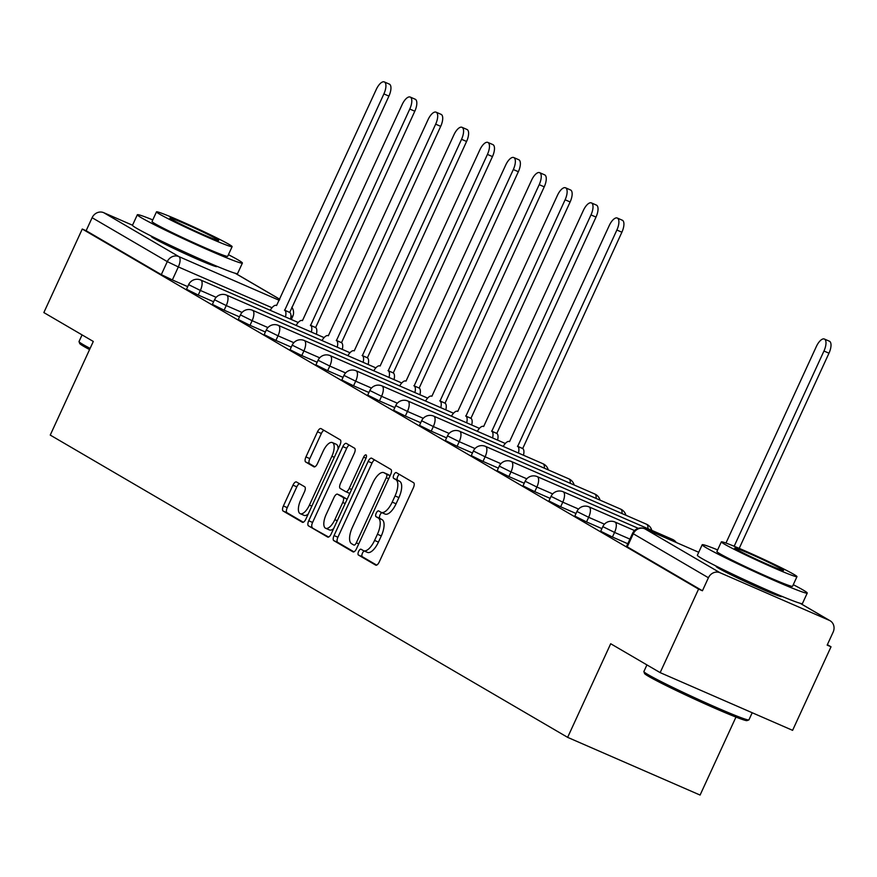 <?xml version="1.0" encoding="UTF-8"?>
<svg xmlns="http://www.w3.org/2000/svg" width="877" height="877" viewBox="0 0 877 877"><rect width="100%" height="100%" fill="white"/><g stroke="black" fill="none" stroke-linecap="round" stroke-linejoin="round"><path stroke-width="1.32" d="M358.605 551.469A3.179 1.315 -66.5 0 0 358.419 555.02L375.729 565.139A4.538 1.875 -66.5 0 0 375.805 565.172A4.538 1.875 -66.5 0 0 379.248 561.96L413.363 487.798A4.538 1.875 -66.5 0 0 413.626 482.723L396.327 472.615A3.179 1.315 -66.5 0 0 396.261 472.582A3.179 1.315 -66.5 0 0 393.861 474.83A3.179 1.315 -66.5 0 0 393.674 478.382L395.911 479.686A14.525 5.996 -66.5 0 1 395.056 495.922L392.216 502.104A14.525 5.996 -66.5 0 1 381.199 512.376A14.525 5.996 -66.5 0 1 380.936 512.245L378.7 510.929A3.179 1.315 -66.5 0 0 378.645 510.907A3.179 1.315 -66.5 0 0 376.233 513.155A3.179 1.315 -66.5 0 0 376.047 516.706L378.283 518.011A14.525 5.996 -66.5 0 1 377.428 534.246L374.589 540.418A14.525 5.996 -66.5 0 1 363.571 550.701A14.525 5.996 -66.5 0 1 363.308 550.559L361.072 549.254A3.179 1.315 -66.5 0 0 361.017 549.221A3.179 1.315 -66.5 0 0 358.605 551.469M364.218 550.975A3.179 1.315 -66.5 0 0 362.464 553.157A3.179 1.315 -66.5 0 0 362.278 556.709L376.671 565.117M399.364 474.391A3.179 1.315 -66.5 0 0 397.719 476.507A3.179 1.315 -66.5 0 0 397.533 480.059L399.769 481.374L395.911 479.686M381.846 512.65A3.179 1.315 -66.5 0 0 380.092 514.832A3.179 1.315 -66.5 0 0 379.905 518.384L382.142 519.688L378.283 518.011M716.772 566.41A36.078 1.601 24.7 0 0 716.147 566.432A36.078 1.601 24.7 0 0 718.8 568.384A36.078 1.601 24.7 0 0 755.207 586.121A36.078 1.601 24.7 0 0 781.703 596.579A36.078 1.601 24.7 0 0 781.319 596.097M151.918 236.406A36.078 1.601 24.7 0 0 151.293 236.428A36.078 1.601 24.7 0 0 153.946 238.38A36.078 1.601 24.7 0 0 190.353 256.117A36.078 1.601 24.7 0 0 216.849 266.586A36.078 1.601 24.7 0 0 216.455 266.093M296.492 481.988A4.538 1.875 -66.5 0 0 296.404 481.944A4.538 1.875 -66.5 0 0 292.962 485.156L283.392 505.963A4.538 1.875 -66.5 0 0 283.128 511.039L302.346 522.264A4.538 1.875 -66.5 0 0 302.433 522.308A4.538 1.875 -66.5 0 0 305.876 519.096L339.991 444.924A4.538 1.875 -66.5 0 0 340.254 439.848L321.037 428.623A4.538 1.875 -66.5 0 0 320.949 428.579A4.538 1.875 -66.5 0 0 317.507 431.791L305.941 456.928A4.538 1.875 -66.5 0 0 305.678 462.004L313.911 466.805A4.538 1.875 -66.5 0 0 313.988 466.849A4.538 1.875 -66.5 0 0 317.43 463.637L323.164 451.173A12.146 5.021 -66.5 0 1 332.372 442.589A12.146 5.021 -66.5 0 1 331.879 456.259L309.417 505.097A12.146 5.021 -66.5 0 1 300.208 513.681A12.146 5.021 -66.5 0 1 300.701 500L304.451 491.865A4.538 1.875 -66.5 0 0 304.714 486.79L296.492 481.988M720.006 572.725L829.291 620.346A9.252 8.419 120.3 0 1 830.091 620.752A9.252 8.419 120.3 0 1 833.15 632.098L827.164 645.121L831.023 646.798L792.6 730.344L660.151 672.626L610.699 643.74L567.638 737.36L50.241 435.08L93.302 341.46L43.85 312.574L82.274 229.029L698.574 589.092L702.433 590.769L708.419 577.757L632.569 533.337L626.584 546.349L627.263 546.853L633.249 533.841A9.252 8.419 120.3 0 1 644.836 528.809L720.006 572.725A9.252 8.419 120.3 0 0 708.419 577.757M660.151 672.626L698.574 589.092M334.049 535.562A4.538 1.875 -66.5 0 0 333.786 540.627L353.003 551.863A4.538 1.875 -66.5 0 0 353.08 551.896A4.538 1.875 -66.5 0 0 356.522 548.695L390.638 474.523A4.538 1.875 -66.5 0 0 390.912 469.447L371.684 458.222A4.538 1.875 -66.5 0 0 371.607 458.178A4.538 1.875 -66.5 0 0 368.165 461.39L334.049 535.562L337.908 537.239A4.538 1.875 -66.5 0 0 337.645 542.315L353.946 551.841M327.669 537.064L308.452 525.838A4.538 1.875 -66.5 0 1 308.726 520.763L342.841 446.59A4.538 1.875 -66.5 0 1 346.283 443.378A4.538 1.875 -66.5 0 1 346.36 443.422L354.582 448.224A4.538 1.875 -66.5 0 1 354.319 453.299L340.484 483.38A4.538 1.875 -66.5 0 0 340.221 488.456L345.67 491.635A4.538 1.875 -66.5 0 0 345.757 491.679A4.538 1.875 -66.5 0 0 349.199 488.467L363.604 457.158A3.179 1.315 -66.5 0 1 366.016 454.911A3.179 1.315 -66.5 0 1 365.884 458.485L331.199 533.896A4.538 1.875 -66.5 0 1 327.757 537.108A4.538 1.875 -66.5 0 1 327.669 537.064L327.845 537.141M187.722 286.636L172.352 279.938L178.338 266.926L167.288 261.62L92.118 217.704A9.252 8.419 -59.7 0 1 103.705 212.672L132.515 225.225M831.023 646.798L827.373 644.661M735.956 717.09L700.087 795.066L567.638 737.36M82.274 229.029L86.132 230.717L92.118 217.704M213.604 301.754L198.235 295.056L200.362 290.44L188.632 284.641L186.516 289.257L198.235 295.056M239.487 316.882L224.117 310.184L226.244 305.569L214.525 299.759L212.398 304.374L224.117 310.184M265.38 331.999L250.011 325.312L252.127 320.686L240.408 314.887L238.281 319.502L250.011 325.312M291.263 347.128L275.893 340.429L278.02 335.814L266.29 330.004L264.174 334.63L275.893 340.429M317.145 362.245L301.776 355.558L303.902 350.932L292.184 345.132L290.057 349.748L301.776 355.558M343.039 377.373L327.669 370.675L329.796 366.06L318.066 360.25L315.939 364.876L327.669 370.675M368.921 392.501L353.552 385.803L355.678 381.188L343.959 375.378L341.833 379.993L353.552 385.803M394.814 407.619L379.445 400.921L381.561 396.305L369.842 390.506L367.715 395.121L379.445 400.921M420.697 422.747L405.327 416.049L407.454 411.434L395.724 405.623L393.609 410.239L405.327 416.049M446.579 437.864L431.21 431.166L433.337 426.551L421.618 420.752L419.491 425.367L431.21 431.166M472.473 452.992L457.103 446.294L459.219 441.679L447.5 435.869L445.373 440.495L457.103 446.294M498.355 468.11L482.986 461.423L485.113 456.796L473.383 450.997L471.267 455.612L482.986 461.423M524.238 483.238L508.868 476.54L510.995 471.925L499.276 466.115L497.149 470.741L508.868 476.54M550.131 498.366L534.762 491.668L536.877 487.042L525.159 481.243L523.032 485.858L534.762 491.668M576.014 513.483L560.644 506.785L562.771 502.17L551.041 496.371L548.925 500.986L560.644 506.785M601.896 528.612L586.527 521.914L588.653 517.298L576.934 511.488L574.808 516.104L586.527 521.914M627.789 543.729L612.42 537.031L614.547 532.416L602.817 526.617L600.69 531.232L612.42 537.031M86.132 230.717L161.302 274.633L172.352 279.938M702.433 590.769L627.263 546.853M363.845 550.8L367.167 552.247A14.525 5.996 -66.5 0 0 367.43 552.378A14.525 5.996 -66.5 0 0 378.447 542.107L374.589 540.418M382.142 519.688A14.525 5.996 -66.5 0 1 381.298 535.924L378.447 542.107M381.473 512.475L384.795 513.922A14.525 5.996 -66.5 0 0 385.058 514.054A14.525 5.996 -66.5 0 0 396.075 503.782L392.216 502.104M399.769 481.374A14.525 5.996 -66.5 0 1 398.914 497.599L396.075 503.782M374.6 459.921A4.538 1.875 -66.5 0 0 372.023 463.067L337.908 537.239M353.859 545.045A3.179 1.315 -66.5 0 0 353.924 545.077A3.179 1.315 -66.5 0 0 356.325 542.83L386.275 477.724A3.179 1.315 -66.5 0 0 386.461 474.172L384.104 472.791A14.525 5.996 -66.5 0 0 383.841 472.659A14.525 5.996 -66.5 0 0 372.824 482.931L352.357 527.428A14.525 5.996 -66.5 0 0 351.502 543.663L353.859 545.045M387.426 474.238A14.525 5.996 -66.5 0 1 387.7 474.336A14.525 5.996 -66.5 0 1 387.963 474.468L390.09 475.718L386.461 474.172M328.623 537.042L308.452 525.838M349.276 445.121A4.538 1.875 -66.5 0 0 346.7 448.268L312.585 522.44A4.538 1.875 -66.5 0 0 312.311 527.515M345.845 491.712L349.539 493.323A4.538 1.875 -66.5 0 0 349.616 493.367A4.538 1.875 -66.5 0 0 349.813 493.422M326.123 514.591A12.146 5.021 -66.5 0 0 325.63 528.272A12.146 5.021 -66.5 0 0 334.839 519.688L342.754 502.477A4.538 1.875 -66.5 0 0 343.017 497.412L337.568 494.222A4.538 1.875 -66.5 0 0 337.481 494.179A4.538 1.875 -66.5 0 0 334.038 497.391L326.123 514.591M325.63 528.272L329.489 529.96A12.146 5.021 -66.5 0 0 333.633 528.601M347.117 499.287A4.538 1.875 -66.5 0 0 346.886 499.09L343.017 497.412M341.263 495.834A4.538 1.875 -66.5 0 1 341.339 495.856A4.538 1.875 -66.5 0 1 341.427 495.9L346.886 499.09M300.208 513.681L304.067 515.369A12.146 5.021 -66.5 0 0 308.211 514.01M338.062 449.112A12.146 5.021 -66.5 0 0 336.231 444.266L332.372 442.589M323.942 430.322A4.538 1.875 -66.5 0 0 321.366 433.479L309.811 458.616A4.538 1.875 -66.5 0 0 309.537 463.681L314.854 466.783M299.397 483.687A4.538 1.875 -66.5 0 0 296.821 486.834L287.25 507.651A4.538 1.875 -66.5 0 0 286.987 512.716L303.299 522.243M734.159 546.261L823.963 351.019A10.634 4.396 -66.5 0 0 824.402 339.037A10.634 4.396 -66.5 0 0 816.334 346.558L725.959 543.049M824.402 339.037L829.423 341.219A10.634 4.396 113.5 0 1 828.984 353.201L739.212 548.377M748.837 719.929L746.996 720.609A56.435 2.51 -155.3 0 1 704.527 703.661A56.435 2.51 -155.3 0 1 648.717 676.43A56.435 2.51 -155.3 0 1 644.562 673.503L643.882 671.661A57.816 2.576 24.7 0 0 648.136 674.665A57.816 2.576 24.7 0 0 705.316 702.576A57.816 2.576 24.7 0 0 748.837 719.929A57.816 2.576 24.7 0 0 748.936 719.853L752.203 712.738M646.93 664.909L643.882 671.53A57.816 2.576 24.7 0 0 643.882 671.661M717.649 549.901A57.816 2.576 24.7 0 0 702.192 544.749A57.816 2.576 24.7 0 0 706.445 547.884A57.816 2.576 24.7 0 0 764.777 576.31A57.816 2.576 24.7 0 0 807.246 593.071A57.816 2.576 24.7 0 0 802.992 589.947A57.816 2.576 24.7 0 0 793.279 584.685M702.192 544.749L697.368 555.251A57.816 2.576 24.7 0 0 701.622 558.375A57.816 2.576 24.7 0 0 759.953 586.801A57.816 2.576 24.7 0 0 802.422 603.562L807.246 593.071M796.974 576.649L792.534 586.307A41.625 1.853 -155.3 0 1 761.96 574.238A41.625 1.853 -155.3 0 1 719.962 553.771A41.625 1.853 -155.3 0 1 716.893 551.512L721.343 541.865A41.625 1.853 24.7 0 0 724.402 544.113A41.625 1.853 24.7 0 0 766.399 564.58A41.625 1.853 24.7 0 0 796.974 576.649A41.625 1.853 24.7 0 0 793.915 574.402A41.625 1.853 24.7 0 0 751.918 553.935A41.625 1.853 24.7 0 0 721.343 541.865M736.757 549.495A26.825 1.195 24.7 0 0 763.823 562.683A26.825 1.195 24.7 0 0 783.534 570.467A26.825 1.195 24.7 0 0 781.56 569.02A26.825 1.195 24.7 0 0 754.494 555.821A26.825 1.195 24.7 0 0 734.783 548.048A26.825 1.195 24.7 0 0 736.757 549.495M89.564 349.583A56.435 2.51 -155.3 0 1 83.863 346.426A56.435 2.51 -155.3 0 1 79.708 343.499L79.029 341.657A57.816 2.576 24.7 0 0 83.282 344.661A57.816 2.576 24.7 0 0 90.101 348.41M82.076 334.904L79.018 341.537A57.816 2.576 24.7 0 0 79.029 341.657M152.784 219.897A57.816 2.576 24.7 0 0 137.338 214.755A57.816 2.576 24.7 0 0 141.592 217.88A57.816 2.576 24.7 0 0 199.923 246.305A57.816 2.576 24.7 0 0 242.392 263.067A57.816 2.576 24.7 0 0 238.138 259.943A57.816 2.576 24.7 0 0 228.426 254.681M137.338 214.755L132.504 225.246A57.816 2.576 24.7 0 0 136.768 228.371A57.816 2.576 24.7 0 0 195.1 256.797A57.816 2.576 24.7 0 0 237.568 273.569L242.392 263.067M232.12 246.656L227.68 256.303A41.625 1.853 -155.3 0 1 197.106 244.234A41.625 1.853 -155.3 0 1 155.108 223.767A41.625 1.853 -155.3 0 1 152.039 221.519L156.479 211.861A41.625 1.853 24.7 0 0 159.548 214.109A41.625 1.853 24.7 0 0 201.546 234.576A41.625 1.853 24.7 0 0 232.12 246.656A41.625 1.853 24.7 0 0 229.061 244.398A41.625 1.853 24.7 0 0 187.064 223.931A41.625 1.853 24.7 0 0 156.479 211.861M171.903 219.502A26.825 1.195 24.7 0 0 198.969 232.69A26.825 1.195 24.7 0 0 218.68 240.462A26.825 1.195 24.7 0 0 216.707 239.015A26.825 1.195 24.7 0 0 189.64 225.827A26.825 1.195 24.7 0 0 169.93 218.044A26.825 1.195 24.7 0 0 171.903 219.502M518.439 453.047A9.252 3.826 -66.5 0 0 517.682 446.371L616.871 230.026A10.634 4.396 -66.5 0 0 617.309 218.044A10.634 4.396 -66.5 0 0 609.241 225.564L509.548 441.624A9.252 3.826 -66.5 0 0 509.384 441.537A9.252 3.826 -66.5 0 0 503.223 446.415M617.309 218.044L622.33 220.237A10.634 4.396 113.5 0 1 621.892 232.219L522.703 448.564A9.252 3.826 113.5 0 1 523.459 455.24M522.451 448.41L517.43 446.229M492.556 437.93A9.252 3.826 -66.5 0 0 491.8 431.254L590.988 214.909A10.634 4.396 -66.5 0 0 591.416 202.916A10.634 4.396 -66.5 0 0 583.358 210.447L483.665 426.496A9.252 3.826 -66.5 0 0 483.501 426.419A9.252 3.826 -66.5 0 0 477.34 431.298M591.416 202.916L596.437 205.108A10.634 4.396 113.5 0 1 596.009 217.09L496.82 433.435A9.252 3.826 113.5 0 1 497.577 440.111M496.568 433.293L491.548 431.1M466.674 422.802A9.252 3.826 -66.5 0 0 465.906 416.126L565.106 199.781A10.634 4.396 -66.5 0 0 565.533 187.799A10.634 4.396 -66.5 0 0 557.465 195.319L457.783 411.379A9.252 3.826 -66.5 0 0 457.608 411.291A9.252 3.826 -66.5 0 0 451.447 416.169M565.533 187.799L570.554 189.98A10.634 4.396 113.5 0 1 570.127 201.962L470.927 418.318A9.252 3.826 113.5 0 1 471.694 424.994M470.686 418.165L465.665 415.983M440.78 407.684A9.252 3.826 -66.5 0 0 440.024 400.997L539.212 184.652A10.634 4.396 -66.5 0 0 539.651 172.67A10.634 4.396 -66.5 0 0 531.583 180.202L431.89 396.251A9.252 3.826 -66.5 0 0 431.725 396.163A9.252 3.826 -66.5 0 0 425.564 401.052M539.651 172.67L544.672 174.863A10.634 4.396 113.5 0 1 544.233 186.845L445.045 403.19A9.252 3.826 113.5 0 1 445.801 409.866M444.792 403.047L439.772 400.855M414.898 392.556A9.252 3.826 -66.5 0 0 414.141 385.88L513.33 169.535A10.634 4.396 -66.5 0 0 513.758 157.553A10.634 4.396 -66.5 0 0 505.7 165.073L406.007 381.133A9.252 3.826 -66.5 0 0 405.843 381.046A9.252 3.826 -66.5 0 0 399.682 385.924M513.758 157.553L518.778 159.735A10.634 4.396 113.5 0 1 518.351 171.717L419.162 388.062A9.252 3.826 113.5 0 1 419.919 394.738M418.91 387.919L413.889 385.737M389.015 377.428A9.252 3.826 -66.5 0 0 388.248 370.752L487.437 154.407A10.634 4.396 -66.5 0 0 487.875 142.425A10.634 4.396 -66.5 0 0 479.807 149.945L380.114 366.005A9.252 3.826 -66.5 0 0 379.949 365.917A9.252 3.826 -66.5 0 0 373.788 370.796M487.875 142.425L492.896 144.617A10.634 4.396 113.5 0 1 492.457 156.599L393.269 372.944A9.252 3.826 113.5 0 1 394.025 379.62M393.017 372.802L387.996 370.609M363.122 362.311A9.252 3.826 -66.5 0 0 362.365 355.634L461.554 139.29A10.634 4.396 -66.5 0 0 461.993 127.308A10.634 4.396 -66.5 0 0 453.924 134.828L354.231 350.877A9.252 3.826 -66.5 0 0 354.067 350.8A9.252 3.826 -66.5 0 0 347.906 355.678M461.993 127.308L467.013 129.489A10.634 4.396 113.5 0 1 466.575 141.471L367.386 357.816A9.252 3.826 113.5 0 1 368.143 364.492M367.134 357.673L362.113 355.481M337.239 347.182A9.252 3.826 -66.5 0 0 336.472 340.506L435.672 124.161A10.634 4.396 -66.5 0 0 436.099 112.179A10.634 4.396 -66.5 0 0 428.031 119.7L328.349 335.759A9.252 3.826 -66.5 0 0 328.184 335.672A9.252 3.826 -66.5 0 0 322.012 340.55M436.099 112.179L441.12 114.372A10.634 4.396 113.5 0 1 440.692 126.354L341.493 342.699A9.252 3.826 113.5 0 1 342.26 349.375M341.252 342.545L336.231 340.364M311.346 332.065A9.252 3.826 -66.5 0 0 310.59 325.389L409.778 109.044A10.634 4.396 -66.5 0 0 410.217 97.062A10.634 4.396 -66.5 0 0 402.148 104.582L302.455 320.631A9.252 3.826 -66.5 0 0 302.291 320.554A9.252 3.826 -66.5 0 0 296.13 325.433M410.217 97.062L415.238 99.244A10.634 4.396 113.5 0 1 414.799 111.226L315.61 327.57A9.252 3.826 113.5 0 1 316.367 334.247M315.358 327.428L310.337 325.235M285.463 316.937A9.252 3.826 -66.5 0 0 284.707 310.261L383.896 93.916A10.634 4.396 -66.5 0 0 384.334 81.934A10.634 4.396 -66.5 0 0 376.266 89.454L276.573 305.514A9.252 3.826 -66.5 0 0 276.408 305.426A9.252 3.826 -66.5 0 0 270.248 310.305M384.334 81.934L389.344 84.115A10.634 4.396 113.5 0 1 388.917 96.108L289.728 312.453A9.252 3.826 113.5 0 1 290.484 319.129M289.476 312.3L284.455 310.118M362.278 556.709L358.419 555.02M397.533 480.059L393.674 478.382M379.905 518.384L376.047 516.706M272.013 307.739L178.338 266.926A9.252 3.826 113.5 0 0 178.875 256.588L279.27 300.329M279.752 299.287L235.211 273.273M103.705 212.672L178.875 256.588A9.252 8.419 120.3 0 0 167.288 261.62L161.302 274.633M632.569 533.337A9.252 9.252 0 0 1 644.672 528.721L698.728 552.28L644.836 528.809A9.252 3.826 -66.5 0 0 644.672 528.721A9.252 3.826 -66.5 0 0 644.398 528.634M829.291 620.346L800.076 603.266M216.159 297.325L200.362 290.44A9.252 3.826 113.5 0 0 200.899 280.103A9.252 3.826 113.5 0 0 200.734 280.026A9.252 9.252 0 0 0 188.632 284.641M242.041 312.442L226.244 305.569A9.252 3.826 113.5 0 0 226.792 295.231A9.252 3.826 113.5 0 0 226.617 295.143A9.252 9.252 0 0 0 214.525 299.759M267.923 327.57L252.127 320.686A9.252 3.826 113.5 0 0 252.675 310.359A9.252 3.826 113.5 0 0 252.51 310.272A9.252 9.252 0 0 0 240.408 314.887M293.817 342.699L278.02 335.814A9.252 3.826 113.5 0 0 278.557 325.477A9.252 3.826 113.5 0 0 278.393 325.389A9.252 9.252 0 0 0 266.29 330.004M319.699 357.816L303.902 350.932A9.252 3.826 113.5 0 0 304.451 340.605A9.252 3.826 113.5 0 0 304.286 340.517A9.252 9.252 0 0 0 292.184 345.132M345.582 372.944L329.796 366.06A9.252 3.826 113.5 0 0 330.333 355.722A9.252 3.826 113.5 0 0 330.169 355.634A9.252 9.252 0 0 0 318.066 360.25M371.475 388.062L355.678 381.188A9.252 3.826 113.5 0 0 356.215 370.85A9.252 3.826 113.5 0 0 356.051 370.763A9.252 9.252 0 0 0 343.959 375.378M397.358 403.19L381.561 396.305A9.252 3.826 113.5 0 0 382.109 385.968A9.252 3.826 113.5 0 0 381.944 385.891A9.252 9.252 0 0 0 369.842 390.506M423.251 418.307L407.454 411.434A9.252 3.826 113.5 0 0 407.991 401.096A9.252 3.826 113.5 0 0 407.827 401.008A9.252 9.252 0 0 0 395.724 405.623M449.134 433.435L433.337 426.551A9.252 3.826 113.5 0 0 433.885 416.213A9.252 3.826 113.5 0 0 433.709 416.137A9.252 9.252 0 0 0 421.618 420.752M475.016 448.564L459.219 441.679A9.252 3.826 113.5 0 0 459.767 431.341A9.252 3.826 113.5 0 0 459.603 431.254A9.252 9.252 0 0 0 447.5 435.869M500.91 463.681L485.113 456.796A9.252 3.826 113.5 0 0 485.65 446.47A9.252 3.826 113.5 0 0 485.485 446.382A9.252 9.252 0 0 0 473.383 450.997M526.792 478.809L510.995 471.925A9.252 3.826 113.5 0 0 511.543 461.587A9.252 3.826 113.5 0 0 511.368 461.499A9.252 9.252 0 0 0 499.276 466.115M552.674 493.926L536.877 487.042A9.252 3.826 113.5 0 0 537.426 476.715A9.252 3.826 113.5 0 0 537.261 476.628A9.252 9.252 0 0 0 525.159 481.243M578.568 509.055L562.771 502.17A9.252 3.826 113.5 0 0 563.308 491.833A9.252 3.826 113.5 0 0 563.144 491.756A9.252 9.252 0 0 0 551.041 496.371M604.45 524.172L588.653 517.298A9.252 3.826 113.5 0 0 589.201 506.961A9.252 3.826 113.5 0 0 589.037 506.873A9.252 9.252 0 0 0 576.934 511.488M629.916 539.114L614.547 532.416A9.252 3.826 113.5 0 0 615.084 522.078A9.252 3.826 113.5 0 0 614.92 522.001A9.252 9.252 0 0 0 602.817 526.617M672.253 539.3A9.252 3.826 113.5 0 1 672.429 539.366A9.252 3.826 113.5 0 1 672.593 539.454A9.252 3.826 -66.5 0 1 673.711 541.383M646.371 524.183A9.252 3.826 113.5 0 1 646.546 524.238A9.252 3.826 113.5 0 1 646.711 524.325A9.252 3.826 -66.5 0 1 647.884 528.678M620.477 509.055A9.252 3.826 113.5 0 1 620.653 509.12A9.252 3.826 113.5 0 1 620.828 509.208A9.252 3.826 -66.5 0 1 622.001 513.549M594.595 493.926A9.252 3.826 113.5 0 1 594.77 493.992A9.252 3.826 113.5 0 1 594.935 494.08A9.252 3.826 -66.5 0 1 596.119 498.421M568.713 478.809A9.252 3.826 113.5 0 1 568.888 478.875A9.252 3.826 113.5 0 1 569.052 478.952A9.252 3.826 -66.5 0 1 570.225 483.304M542.819 463.681A9.252 3.826 113.5 0 1 542.995 463.747A9.252 3.826 113.5 0 1 543.17 463.834A9.252 3.826 -66.5 0 1 544.343 468.175M291.317 319.491L292.71 316.465L290.956 315.928M381.298 535.924L377.428 534.246M398.914 497.599L395.056 495.922M372.023 463.067L368.165 461.39M337.645 542.315L333.786 540.627M358.737 543.872L356.325 542.83M388.686 478.765L386.275 477.724M387.963 474.468L384.104 472.791M312.585 522.44L308.726 520.763M346.7 448.268L342.841 446.59M351.611 489.519L349.199 488.467M366.005 458.2L363.604 457.158M337.25 520.73L334.839 519.688M345.165 503.53L342.754 502.477M341.427 495.9L337.568 494.222M311.828 506.139L309.417 505.097M334.29 457.312L331.879 456.259M309.537 463.681L305.678 462.004M309.811 458.616L305.941 456.928M321.366 433.479L317.507 431.791M286.987 512.716L283.128 511.039M287.25 507.651L283.392 505.963M296.821 486.834L292.962 485.156M828.984 353.201L823.963 351.019M522.703 448.564L517.682 446.371M621.892 232.219L616.871 230.026M496.82 433.435L491.8 431.254M596.009 217.09L590.988 214.909M470.927 418.318L465.906 416.126M570.127 201.962L565.106 199.781M445.045 403.19L440.024 400.997M544.233 186.845L539.212 184.652M419.162 388.062L414.141 385.88M518.351 171.717L513.33 169.535M393.269 372.944L388.248 370.752M492.457 156.599L487.437 154.407M367.386 357.816L362.365 355.634M466.575 141.471L461.554 139.29M341.493 342.699L336.472 340.506M440.692 126.354L435.672 124.161M315.61 327.57L310.59 325.389M414.799 111.226L409.778 109.044M289.728 312.453L284.707 310.261M388.917 96.108L383.896 93.916M614.92 522.001L634.542 530.552M589.037 506.873L638.313 528.349M563.144 491.756L672.429 539.366A9.252 9.252 0 0 1 676.288 542.501M537.261 476.628L646.546 524.238A9.252 9.252 0 0 1 651.797 530.377M511.368 461.499L620.653 509.12A9.252 9.252 0 0 1 625.915 515.248M485.485 446.382L594.77 493.992A9.252 9.252 0 0 1 600.021 500.131M459.603 431.254L568.888 478.875A9.252 9.252 0 0 1 574.139 485.003M433.709 416.137L542.995 463.747A9.252 9.252 0 0 1 548.257 469.886M407.827 401.008L505.305 443.477M381.944 385.891L479.423 428.36M356.051 370.763L453.53 413.231M330.169 355.634L427.647 398.114M304.286 340.517L401.754 382.986M278.393 325.389L375.871 367.869M252.51 310.272L349.989 352.74M226.617 295.143L324.095 337.612M200.734 280.026L298.213 322.495M292.71 316.465A9.252 9.252 0 0 0 291.822 307.213M279.774 299.243L235.42 273.328M830.091 620.752L800.273 603.332M367.43 552.378L363.571 550.701M385.058 514.054L381.199 512.376M387.7 474.336L383.841 472.659M349.616 493.367L345.757 491.679M341.339 495.856L337.481 494.179M720.412 568.23L720.017 569.074M777.559 594.507L777.175 595.362M155.558 238.226L155.163 239.081M212.705 264.514L212.322 265.358"/></g></svg>

